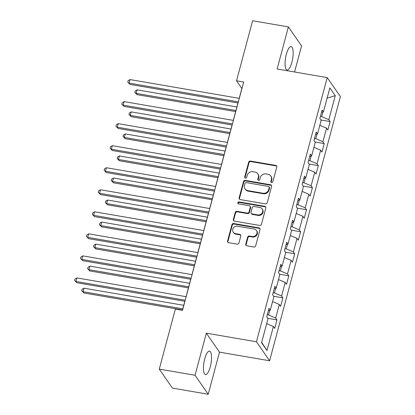 <?xml version="1.0" encoding="UTF-8"?>
<svg xmlns="http://www.w3.org/2000/svg" width="415" height="415" viewBox="0 0 415 415"><rect width="100%" height="100%" fill="white"/><g stroke="black" fill="none" stroke-linecap="round" stroke-linejoin="round"><path stroke-width="0.62" d="M271.592 182.569A1.048 0.955 -34.7 0 0 272.837 181.77L276.784 167.038A1.494 1.364 -34.7 0 0 275.752 165.409L250.458 161.062A1.494 1.364 -34.7 0 0 248.678 162.208L244.731 176.94A1.048 0.955 -34.7 0 0 245.457 178.082A1.048 0.955 -34.7 0 0 246.697 177.278L247.21 175.369A4.783 4.363 -34.7 0 1 252.896 171.706L255.002 172.069A4.783 4.363 -34.7 0 1 257.746 173.781A4.783 4.363 -34.7 0 1 258.312 177.278L257.798 179.187A1.048 0.955 -34.7 0 0 258.524 180.323A1.048 0.955 -34.7 0 0 259.769 179.524L260.278 177.615A4.783 4.363 -34.7 0 1 265.963 173.952L268.074 174.316A4.783 4.363 -34.7 0 1 270.813 176.027A4.783 4.363 -34.7 0 1 271.379 179.524L270.87 181.433A1.048 0.955 -34.7 0 0 271.592 182.569M210.275 366.865A11.879 3.569 99.8 0 0 209.513 351.152A11.879 3.569 99.8 0 0 204.73 358.856A11.879 3.569 99.8 0 0 205.492 374.569A11.879 3.569 99.8 0 0 210.275 366.865M291.885 62.292A11.879 3.569 99.8 0 0 291.123 46.584A11.879 3.569 99.8 0 0 286.34 54.287A11.879 3.569 99.8 0 0 287.102 70A11.879 3.569 99.8 0 0 291.885 62.292M245.758 244.165A1.494 1.364 -34.7 0 0 246.79 245.794L253.887 247.013A1.494 1.364 -34.7 0 0 255.661 245.867L260.049 229.505A1.494 1.364 -34.7 0 0 259.012 227.876L233.718 223.529A1.494 1.364 -34.7 0 0 231.938 224.676L227.555 241.037A1.494 1.364 -34.7 0 0 228.592 242.666L237.162 244.139A1.494 1.364 -34.7 0 0 238.941 242.993L240.814 235.99A1.494 1.364 -34.7 0 0 239.782 234.361L235.533 233.629A4 3.647 -34.7 0 1 233.235 232.198A4 3.647 -34.7 0 1 233.391 227.965A4 3.647 -34.7 0 1 237.52 226.211L254.172 229.075A4 3.647 -34.7 0 1 256.465 230.507A4 3.647 -34.7 0 1 256.314 234.74A4 3.647 -34.7 0 1 252.185 236.493L249.41 236.016A1.494 1.364 -34.7 0 0 247.631 237.162L245.758 244.165L246.111 244.679A1.494 1.364 -34.7 0 0 246.142 245.488M206.338 333.167L195.06 375.264L159.267 369.111L172.422 388.098L208.216 394.25L219.494 352.153L269.605 360.765L256.449 341.778L206.338 333.167L219.494 352.153M294.562 71.997L301.555 45.889L288.399 26.902L277.121 68.999L327.233 77.61L256.449 341.778M288.399 26.902L252.611 20.75L236.524 80.79L241.857 88.483L239.211 98.345M159.267 369.111L175.353 309.071L182.512 310.306L243.683 82.02L236.524 80.79M265.439 203.89A1.494 1.364 -34.7 0 0 267.219 202.743L271.602 186.382A1.494 1.364 -34.7 0 0 270.57 184.753L245.27 180.406A1.494 1.364 -34.7 0 0 243.496 181.552L239.113 197.913A1.494 1.364 -34.7 0 0 240.145 199.542L265.439 203.89M265.823 207.941L261.44 224.302A1.494 1.364 -34.7 0 1 259.666 225.449L234.366 221.102A1.494 1.364 -34.7 0 1 233.334 219.473L235.212 212.47A1.494 1.364 -34.7 0 1 236.986 211.328L247.247 213.092A1.494 1.364 -34.7 0 0 249.021 211.946L250.266 207.298A1.494 1.364 -34.7 0 0 249.233 205.669L238.552 203.838A1.048 0.955 -34.7 0 1 237.992 202.354A1.048 0.955 -34.7 0 1 239.071 201.892L264.791 206.312A1.494 1.364 -34.7 0 1 265.823 207.941M269.605 360.765L340.388 96.596L327.233 77.61M276.981 319.892L275.685 318.02L279.316 304.454L280.613 306.327L282.885 297.856L281.588 295.978L285.224 282.418L286.521 284.291L288.788 275.814L287.491 273.942L291.128 260.381L292.425 262.254L294.697 253.778L293.4 251.905L297.031 238.345L298.328 240.218L300.6 231.741L299.303 229.869L302.934 216.308L304.237 218.181L306.503 209.705L305.207 207.832L308.843 194.267L310.14 196.145L312.412 187.668L311.115 185.796L314.746 172.23L316.043 174.103L318.315 165.626L317.019 163.754L320.65 150.194L321.947 152.066L324.219 143.59L322.922 141.717L326.558 128.157L327.855 130.03L330.127 121.554L328.825 119.681L335.263 95.668L329.858 87.866L323.425 111.879L322.123 110.006L319.856 118.483L321.153 120.355L317.517 133.915L316.22 132.043L313.948 140.519L315.25 142.392L311.613 155.957L310.316 154.084L308.044 162.561L309.341 164.433L305.71 177.994L304.413 176.121L302.141 184.597L303.438 186.47L299.801 200.03L298.504 198.157L296.232 206.634L297.534 208.506L293.898 222.067L292.601 220.194L290.329 228.67L291.626 230.543L287.994 244.103L286.698 242.23L284.425 250.707L285.722 252.579L282.091 266.145L280.789 264.272L278.522 272.743L279.819 274.621L276.183 288.181L274.886 286.308L272.613 294.785L273.91 296.658L270.279 310.218L268.982 308.345L266.71 316.821L268.007 318.694L261.575 342.707L266.975 350.509L273.412 326.496L274.709 328.369L276.981 319.892L267.737 318.3M269.776 310.342L268.536 314.98L267.26 314.762M268.536 314.98L275.685 318.02M272.588 301.596L279.316 304.454M270.279 310.218L268.349 310.695M275.685 288.306L274.44 292.943L273.169 292.725M274.44 292.943L281.588 295.978M278.491 279.56L285.224 282.418M276.183 288.181L274.258 288.658M281.588 266.269L280.343 270.907L279.072 270.689M280.343 270.907L287.491 273.942M284.4 257.523L291.128 260.381M282.091 266.145L280.161 266.622M287.491 244.228L286.246 248.87L284.975 248.652M286.246 248.87L293.4 251.905M290.303 235.487L297.031 238.345M287.994 244.103L286.065 244.585M293.395 222.191L292.155 226.829L290.879 226.611M292.155 226.829L299.303 229.869M296.206 213.45L302.934 216.308M293.898 222.067L291.968 222.544M299.303 200.155L298.058 204.792L296.787 204.574M298.058 204.792L305.207 207.832M302.115 191.408L308.843 194.267M299.801 200.03L297.877 200.507M305.207 178.118L303.962 182.756L302.691 182.538M303.962 182.756L311.115 185.796M308.018 169.372L314.746 172.23M305.71 177.994L303.78 178.471M311.11 156.082L309.87 160.719L308.594 160.501M309.87 160.719L317.019 163.754M313.922 147.335L320.65 150.194M311.613 155.957L309.683 156.434M317.019 134.045L315.774 138.683L314.503 138.465M315.774 138.683L322.922 141.717M319.83 125.299L326.558 128.157M317.517 133.915L315.592 134.398M322.922 112.003L321.677 116.646L320.406 116.423M321.677 116.646L328.825 119.681M327.108 98.127L335.263 95.668M323.425 111.879L321.495 112.361M195.06 375.264L208.216 394.25M237.977 102.956L233.308 120.381M232.073 124.993L227.404 142.418M226.17 147.029L221.496 164.459M220.261 169.071L215.593 186.496M214.358 191.108L209.689 208.532M208.454 213.144L203.786 230.569M202.546 235.181L197.877 252.605M196.643 257.217L191.974 274.642M190.739 279.259L186.07 296.683M184.831 301.295L182.424 310.29M261.673 342.334L266.975 350.509M266.684 323.638L273.412 326.496M320.883 119.966L330.127 121.554M314.975 142.003L324.219 143.59M309.071 164.039L318.315 165.626M303.168 186.076L312.412 187.668M297.259 208.117L306.503 209.705M291.356 230.154L300.6 231.741M285.453 252.19L294.697 253.778M279.544 274.227L288.788 275.814M273.641 296.263L282.885 297.856M271.218 182.418A1.048 0.955 -34.7 0 1 271.223 181.946L271.737 180.037A4.783 4.363 -34.7 0 0 271.171 176.541L270.813 176.027M257.746 173.781L258.104 174.295A4.783 4.363 -34.7 0 1 258.664 177.791L258.156 179.7A1.048 0.955 -34.7 0 0 258.151 180.172M276.753 166.223A1.494 1.364 -34.7 0 0 276.105 165.922L250.81 161.575A1.494 1.364 -34.7 0 0 249.036 162.722L245.089 177.454A1.048 0.955 -34.7 0 0 245.078 177.926M271.571 185.567A1.494 1.364 -34.7 0 0 270.922 185.266L245.628 180.919A1.494 1.364 -34.7 0 0 243.849 182.066L239.465 198.427A1.494 1.364 -34.7 0 0 239.497 199.242M269.226 187.57A1.048 0.955 -34.7 0 0 268.5 186.428L246.297 182.61A1.048 0.955 -34.7 0 0 245.052 183.414L244.518 185.422A4.783 4.363 -34.7 0 0 245.078 188.924A4.783 4.363 -34.7 0 0 247.822 190.635L263.001 193.245A4.783 4.363 -34.7 0 0 268.687 189.577L269.226 187.57L269.579 188.078A1.048 0.955 -34.7 0 0 269.46 187.315L269.102 186.802M245.078 188.924L245.436 189.432A4.783 4.363 -34.7 0 0 248.18 191.149L247.822 190.635M269.579 188.078L269.045 190.091A4.783 4.363 -34.7 0 1 263.359 193.753L248.18 191.149M250.089 206.208L250.447 206.722A1.494 1.364 -34.7 0 1 250.624 207.811L249.379 212.459A1.494 1.364 -34.7 0 1 247.599 213.601L237.344 211.842A1.494 1.364 -34.7 0 0 235.564 212.983L233.692 219.986A1.494 1.364 -34.7 0 0 233.723 220.801M265.792 207.126A1.494 1.364 -34.7 0 0 265.149 206.826L239.429 202.406A1.048 0.955 -34.7 0 0 238.179 203.687M257.891 214.918A4 3.647 -34.7 0 0 262.021 213.17A4 3.647 -34.7 0 0 262.171 208.932A4 3.647 -34.7 0 0 259.878 207.5L254.011 206.494A1.494 1.364 -34.7 0 0 252.237 207.635L250.992 212.283A1.494 1.364 -34.7 0 0 252.024 213.912L257.891 214.918L258.244 215.432A4 3.647 -34.7 0 0 262.373 213.678A4 3.647 -34.7 0 0 262.529 209.445L262.171 208.932M251.168 213.377L251.521 213.891A1.494 1.364 -34.7 0 0 252.377 214.425L252.024 213.912M258.244 215.432L252.377 214.425M256.465 230.507L256.823 231.02A4 3.647 -34.7 0 1 256.667 235.253A4 3.647 -34.7 0 1 252.538 237.007L249.763 236.529A1.494 1.364 -34.7 0 0 247.988 237.676L246.111 244.679M233.235 232.198L233.593 232.711A4 3.647 -34.7 0 0 235.886 234.143L235.533 233.629M240.783 235.175A1.494 1.364 -34.7 0 0 240.14 234.874L235.886 234.143M260.013 228.691A1.494 1.364 -34.7 0 0 259.37 228.39L234.07 224.043A1.494 1.364 -34.7 0 0 232.296 225.189L227.913 241.551A1.494 1.364 -34.7 0 0 227.944 242.365M236.898 106.987L137.126 89.842L136.177 93.375L137.069 94.656L235.663 111.599M137.069 94.656L134.87 92.379L136.177 93.375L235.953 110.52M134.87 92.379L135.249 90.968L137.126 89.842M238.355 101.893L129.07 83.109L130.014 79.576L239.299 98.36M238.065 102.972L129.957 84.395L127.758 82.118L128.136 80.702L130.014 79.576M129.957 84.395L127.758 82.118M230.994 129.024L131.223 111.879L130.274 115.412L131.161 116.693L229.754 133.635M131.161 116.693L128.961 114.416L130.274 115.412L230.045 132.556M128.961 114.416L129.34 113.005L131.223 111.879M225.086 151.065L125.314 133.915L124.37 137.448L125.257 138.729L223.851 155.677M125.257 138.729L123.058 136.452L124.37 137.448L224.142 154.593M123.058 136.452L123.437 135.041L125.314 133.915M232.452 123.929L123.162 105.145L124.111 101.618L233.396 120.397M232.161 125.008L124.054 106.432L121.854 104.155L122.233 102.738L124.111 101.618M124.054 106.432L121.854 104.155M226.543 145.966L117.258 127.187L118.202 123.654L227.493 142.433M226.258 147.045L118.145 128.468L115.946 126.191L116.325 124.78L118.202 123.654M118.145 128.468L115.946 126.191M219.182 173.102L119.411 155.952L118.462 159.485L119.354 160.771L217.948 177.713M119.354 160.771L117.155 158.494L118.462 159.485L218.238 176.634M117.155 158.494L117.533 157.078L119.411 155.952M213.279 195.138L113.508 177.994L112.558 181.521L113.451 182.808L212.044 199.75M113.451 182.808L111.251 180.53L112.558 181.521L212.33 198.671M111.251 180.53L111.63 179.114L113.508 177.994M207.37 217.175L107.599 200.03L106.655 203.563L107.542 204.844L206.136 221.786M107.542 204.844L105.343 202.567L106.655 203.563L206.426 220.707M105.343 202.567L105.721 201.156L107.599 200.03M220.64 168.002L111.355 149.224L112.299 145.691L221.589 164.47M220.349 169.087L112.242 150.505L110.042 148.228L110.421 146.817L112.299 145.691M112.242 150.505L110.042 148.228M214.737 190.039L105.446 171.26L106.396 167.727L215.681 186.511M214.446 191.123L106.339 172.541L104.139 170.264L104.518 168.853L106.396 167.727M106.339 172.541L104.139 170.264M208.833 212.081L99.543 193.297L100.492 189.764L209.777 208.548M208.543 213.16L100.43 194.578L98.231 192.301L98.609 190.89L100.492 189.764M100.43 194.578L98.231 192.301M202.925 234.117L93.64 215.333L94.584 211.806L203.874 230.584M202.634 235.196L94.527 216.62L92.327 214.342L92.706 212.926L94.584 211.806M94.527 216.62L92.327 214.342M197.021 256.154L87.736 237.375L88.68 233.842L197.965 252.621M196.731 257.233L88.623 238.656L86.424 236.379L86.802 234.968L88.68 233.842M88.623 238.656L86.424 236.379M191.118 278.19L81.828 259.411L82.777 255.879L192.062 274.657M190.827 279.269L82.72 260.693L80.52 258.415L80.899 257.004L82.777 255.879M82.72 260.693L80.52 258.415M201.467 239.211L101.696 222.067L100.752 225.599L101.639 226.881L200.232 243.823M101.639 226.881L99.439 224.603L100.752 225.599L200.523 242.744M99.439 224.603L99.818 223.192L101.696 222.067M195.564 261.253L95.792 244.103L94.843 247.636L95.735 248.917L194.329 265.865M95.735 248.917L93.536 246.64L94.843 247.636L194.614 264.78M93.536 246.64L93.915 245.229L95.792 244.103M189.66 283.289L89.884 266.139L88.94 269.672L89.827 270.959L188.42 287.901M89.827 270.959L87.627 268.681L88.94 269.672L188.711 286.817M87.627 268.681L88.006 267.265L89.884 266.139M183.752 305.326L83.98 288.181L83.036 291.709L83.923 292.995L182.517 309.938M83.923 292.995L81.724 290.718L83.036 291.709L182.808 308.859M81.724 290.718L82.103 289.302L83.98 288.181M185.209 300.227L75.924 281.448L76.868 277.915L186.159 296.699M184.924 301.311L76.811 282.729L74.612 280.452L74.991 279.041L76.868 277.915M76.811 282.729L74.612 280.452M271.737 180.037L271.379 179.524M258.156 179.7L257.798 179.187M258.664 177.791L258.312 177.278M245.089 177.454L244.731 176.94M249.036 162.722L248.678 162.208M250.81 161.575L250.458 161.062M276.105 165.922L275.752 165.409M271.223 181.946L270.87 181.433M239.465 198.427L239.113 197.913M243.849 182.066L243.496 181.552M245.628 180.919L245.27 180.406M270.922 185.266L270.57 184.753M263.359 193.753L263.001 193.245M269.045 190.091L268.687 189.577M233.692 219.986L233.334 219.473M235.564 212.983L235.212 212.47M237.344 211.842L236.986 211.328M247.599 213.601L247.247 213.092M249.379 212.459L249.021 211.946M250.624 207.811L250.266 207.298M239.429 202.406L239.071 201.892M265.149 206.826L264.791 206.312M247.988 237.676L247.631 237.162M249.763 236.529L249.41 236.016M252.538 237.007L252.185 236.493M240.14 234.874L239.782 234.361M227.913 241.551L227.555 241.037M232.296 225.189L231.938 224.676M234.07 224.043L233.718 223.529M259.37 228.39L259.012 227.876"/></g></svg>
